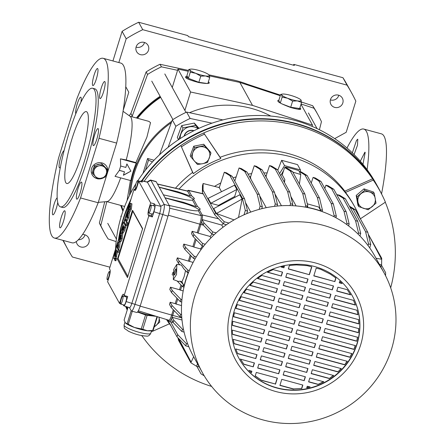 <?xml version="1.0" encoding="UTF-8"?>
<svg xmlns="http://www.w3.org/2000/svg" width="445" height="445" viewBox="0 0 445 445"><rect width="100%" height="100%" fill="white"/><g stroke="black" fill="none" stroke-linecap="round" stroke-linejoin="round"><path stroke-width="0.67" d="M278.904 100.125L277.78 100.576L277.869 101.026C277.941 102.122 282.219 104.28 290.685 107.501C298.562 109.654 301.821 109.971 300.464 108.458L299.908 107.807M299.212 108.463A12.104 2.225 -162.8 0 1 300.075 109.264M187.184 76.117L185.565 76.807L185.643 77.28C185.698 78.442 190.093 80.2 198.832 82.564C206.975 83.849 210.357 83.771 208.978 82.325L208.416 81.702M185.71 77.386A12.104 2.225 -162.8 0 1 187.395 77.191M352.345 152.869L356.49 140.409L357.786 139.174L357.48 145.27L354.064 154.548M360.317 161.218L364.911 152.162L365.184 152.401L362.964 164.35M96.242 69.748A8.844 1.63 -74.8 0 0 93.027 79.149A8.844 1.63 -74.8 0 0 92.894 85.585A8.844 1.63 -74.8 0 0 94.179 84.35A8.844 1.63 -74.8 0 0 97.394 74.944A8.844 1.63 -74.8 0 0 97.527 68.513A8.844 1.63 -74.8 0 0 96.242 69.748M80.884 102.216A8.844 1.63 -74.8 0 0 80.751 97.171A8.844 1.63 -74.8 0 0 77.319 103.691A8.844 1.63 -74.8 0 0 75.772 113.814M64.063 150.699A8.844 1.63 -74.8 0 0 61.46 155.133A8.844 1.63 -74.8 0 0 59.257 163.688A8.844 1.63 -74.8 0 0 59.541 167.782A8.844 1.63 -74.8 0 0 60.387 167.209M57.188 197.819A8.844 1.63 -74.8 0 0 53.634 205.857A8.844 1.63 -74.8 0 0 52.632 214.596A8.844 1.63 -74.8 0 0 52.888 214.824A8.844 1.63 -74.8 0 0 55.414 210.919A8.844 1.63 -74.8 0 0 57.728 202.369M61.332 226.588A8.844 1.63 -74.8 0 0 64.547 217.188A8.844 1.63 -74.8 0 0 64.681 210.752A8.844 1.63 -74.8 0 0 63.396 211.992A8.844 1.63 -74.8 0 0 60.181 221.393A8.844 1.63 -74.8 0 0 60.047 227.829A8.844 1.63 -74.8 0 0 61.332 226.588M80.256 192.646A8.844 1.63 -74.8 0 0 81.463 182.094A8.844 1.63 -74.8 0 0 78.031 188.613A8.844 1.63 -74.8 0 0 76.824 199.165A8.844 1.63 -74.8 0 0 80.256 192.646M98.317 132.649A8.844 1.63 -74.8 0 0 98.034 128.561A8.844 1.63 -74.8 0 0 95.408 132.721A8.844 1.63 -74.8 0 0 93.111 141.543A8.844 1.63 -74.8 0 0 93.4 145.632A8.844 1.63 -74.8 0 0 96.02 141.465A8.844 1.63 -74.8 0 0 98.317 132.649M104.942 81.741A8.844 1.63 -74.8 0 0 104.686 81.513A8.844 1.63 -74.8 0 0 101.021 88.822A8.844 1.63 -74.8 0 0 99.802 98.356A8.844 1.63 -74.8 0 0 100.053 98.584A8.844 1.63 -74.8 0 0 103.718 91.275A8.844 1.63 -74.8 0 0 104.942 81.741M105.56 176.164A8.383 8.093 151.2 0 0 106.833 166.725A8.383 8.093 151.2 0 0 101.927 162.898A8.383 8.093 151.2 0 0 93.083 165.763A8.383 8.093 151.2 0 0 92.154 174.807A8.383 8.093 151.2 0 0 97.06 178.634A8.383 8.093 151.2 0 0 97.75 178.79M92.093 174.701A8.383 8.093 151.2 0 0 96.943 178.423A8.383 8.093 151.2 0 0 97.511 178.556M347 148.018A93.111 17.149 105.2 0 1 363.771 129.061A93.111 17.149 105.2 0 1 366.441 131.492A93.111 17.149 105.2 0 1 367.114 169.69M103.184 58.312L120.812 63.095A93.111 17.149 105.2 0 1 123.482 65.526A93.111 17.149 105.2 0 1 116.64 143.084L99.013 138.3L80.545 197.958A93.111 17.149 105.2 0 1 54.39 238.031A93.111 17.149 105.2 0 1 58.562 158.042L77.029 98.384A93.111 17.149 105.2 0 1 103.184 58.312A93.111 17.149 105.2 0 1 105.854 60.737A93.111 17.149 105.2 0 1 99.013 138.3M54.39 238.031L72.018 242.814A93.111 17.149 105.2 0 0 98.173 202.742L116.64 143.084M120.662 177.867A44.227 8.144 105.2 0 1 107.067 201.568L98.295 202.364M127.048 200.667L130.413 180.514M123.048 111.3L130.19 116.401A44.227 8.144 105.2 0 1 130.947 117.313A44.227 8.144 105.2 0 1 126.224 159.955L135.931 162.592L136.231 163.137L120.434 158.848L126.224 159.955M135.931 162.592L146.917 137.099L150.527 122.625L148.88 121.368L129.951 116.228M65.754 182.545A37.246 6.859 105.2 0 1 70.905 142.4A37.246 6.859 105.2 0 1 86.341 111.628A37.246 6.859 105.2 0 1 87.404 112.596A37.246 6.859 105.2 0 1 82.253 152.735A37.246 6.859 105.2 0 1 66.822 183.512A37.246 6.859 105.2 0 1 65.754 182.545M94.44 89.868A61.455 11.32 105.2 0 1 85.941 156.095A61.455 11.32 105.2 0 1 60.476 206.875A61.455 11.32 105.2 0 1 58.718 205.273A61.455 11.32 105.2 0 1 67.217 139.04A61.455 11.32 105.2 0 1 92.682 88.26A61.455 11.32 105.2 0 1 94.44 89.868M92.682 88.26L94.891 88.861A61.455 11.32 105.2 0 1 96.648 90.463A61.455 11.32 105.2 0 1 88.149 156.696A61.455 11.32 105.2 0 1 62.684 207.476L60.476 206.875M363.771 129.061L381.404 133.85A93.111 17.149 105.2 0 1 384.068 136.276A93.111 17.149 105.2 0 1 381.543 193.937M136.231 163.137A95.441 92.148 -28.8 0 0 130.819 180.62L115.021 176.331L119.349 170.402L124.466 171.787L123.387 175.286L130.886 171.164L126.903 163.921L125.824 167.42L120.701 166.03L119.349 170.402M120.701 166.03L120.434 158.848M123.437 175.119L130.886 171.164M119.388 170.318L124.466 171.787M130.83 171.058L126.903 163.921M160.678 97.344A95.441 92.148 151.2 0 0 137.594 118.303M121.407 205.573A95.441 92.148 151.2 0 0 123.187 210.413M171.853 121.24A95.441 92.148 151.2 0 0 129.523 195.349M312.079 126.374L312.473 125.095L252.51 105.387L190.588 92.004L184.886 110.416M188.252 71.3L177.961 69.075L172.26 87.487M280.261 95.731L239.883 82.459L209.489 75.889M98.173 202.742L80.545 197.958M98.423 178.884A8.383 8.093 151.2 0 0 103.935 177.533M99.313 178.712A8.383 8.093 151.2 0 0 102.89 177.844M105.765 175.586A8.383 8.093 151.2 0 0 106.778 166.619M300.547 108.908L300.464 108.458M312.473 125.095L301.004 104.269M252.51 105.387L239.883 82.459M209.055 82.798L208.978 82.325M190.588 92.004L177.961 69.075M76.34 241.546A6.519 6.291 151.2 0 0 88.967 242.553A6.519 6.291 151.2 0 0 82.553 234.537M78.348 239.783A6.519 6.291 151.2 0 0 84.956 234.832M342.817 102.962A6.519 6.291 151.2 0 0 336.02 94.985A6.519 6.291 151.2 0 0 330.93 104.425A6.519 6.291 151.2 0 0 342.817 102.962M330.374 99.886A6.519 6.291 151.2 0 0 338.806 95.241M144.224 42.403A6.519 6.291 151.2 0 0 136.621 51.67A6.519 6.291 151.2 0 0 147.317 52.415A6.519 6.291 151.2 0 0 144.224 42.403M136.064 47.131A6.519 6.291 151.2 0 0 144.497 42.486M247.765 85.051L247.325 84.244A95.909 92.599 151.2 0 0 237.586 81.023A95.909 92.599 151.2 0 0 227.517 78.871L208.928 74.849M62.906 240.339A162.019 156.429 151.2 0 0 63.696 241.796L67.79 249.228A162.019 156.429 151.2 0 0 72.379 257.004L109.921 267.195M334.684 138.629L346.182 132.304L355.833 101.132A162.019 156.429 151.2 0 0 351.633 92.922L347.539 85.49A162.019 156.429 151.2 0 0 342.95 77.719L293.795 64.375L294.379 65.437L188.396 36.657L187.807 35.594L138.656 22.25A162.019 156.429 151.2 0 0 122.102 31.35L112.935 60.959M228.09 79.911L227.517 78.871M122.915 211.197A95.909 92.599 -28.8 0 1 120.717 205.384M136.415 117.986A95.909 92.599 -28.8 0 1 160.111 96.309M160.461 96.949A95.909 92.599 151.2 0 0 137.116 118.175M120.873 205.423A95.909 92.599 151.2 0 0 122.954 211.08M188.519 70.438L160.022 64.28A121.98 117.775 151.2 0 0 146.149 71.906L130.858 113.486A100.514 97.049 151.2 0 0 129.2 115.694M247.325 84.244L280.45 95.13M301.554 102.066L312.69 105.726A121.98 117.775 -28.8 0 1 316.562 112.235L317.964 114.782A121.98 117.775 -28.8 0 1 321.457 121.669L319.41 129.745M116.145 241.602L108.135 238.971A121.98 117.775 -28.8 0 1 104.264 232.462L102.862 229.915A121.98 117.775 -28.8 0 1 99.368 223.028L104.747 201.78M351.633 92.922A162.019 156.429 151.2 0 0 347.044 85.151L142.745 29.681A162.019 156.429 151.2 0 0 126.191 38.782L118.832 62.556M128.794 92.237L125.757 86.725L128.794 92.237L123.204 110.304M63.73 240.567L63.59 241.018A162.019 156.429 151.2 0 0 67.79 249.228M104.264 232.462A121.98 117.775 -28.8 0 1 100.776 225.576L99.368 223.028M100.776 225.576L106.833 201.613M126.191 38.782L122.102 31.35M63.59 241.018L63.273 240.439M347.044 85.151L342.95 77.719M142.745 29.681L138.656 22.25M293.539 65.204L293.795 64.375M301.087 104.002L314.092 108.274L312.69 105.726M314.092 108.274A121.98 117.775 -28.8 0 1 317.964 114.782M177.577 70.316L161.424 66.828L160.022 64.28M161.424 66.828A121.98 117.775 151.2 0 0 147.556 74.454L146.149 71.906M147.556 74.454L132.26 116.034L130.858 113.486M132.26 116.034A100.514 97.049 151.2 0 0 131.742 116.718M189.503 112.707A94.512 91.253 -28.8 0 1 251.564 108.447A94.512 91.253 -28.8 0 1 270.755 116.056M130.58 193.247A94.512 91.253 -28.8 0 1 171.314 122.703M141.721 180.731A139.669 134.852 -28.8 0 1 296.337 123.51A139.669 134.852 -28.8 0 1 378.083 187.284A139.669 134.852 -28.8 0 1 378.2 187.495M137.839 180.726A139.669 134.852 -28.8 0 1 294.579 120.328A139.669 134.852 -28.8 0 1 376.331 184.096L378.083 187.284M127.214 310.043A139.669 134.852 -28.8 0 1 125.629 306.416M115.583 248.905A139.669 134.852 -28.8 0 1 135.959 183.69M127.365 309.559A139.669 134.852 -28.8 0 1 126.158 306.583M118.609 239.126A139.669 134.852 -28.8 0 1 131.002 199.087M168.127 147.278L175.836 126.319A121.98 117.775 -28.8 0 1 190.137 118.453L211.954 123.17M159.516 154.777L172.326 119.95A121.98 117.775 -28.8 0 1 186.633 112.084L190.137 118.453M172.326 119.95L175.836 126.319M186.633 112.084L222.873 119.916M152.44 161.936L148.53 160.167L147.595 158.47L142.995 173.322M154.048 160.222L147.595 158.47M145.443 170.135L148.53 160.167M184.302 136.009A7.448 7.192 -28.8 0 1 193.781 130.791M193.992 130.685A7.448 7.192 151.2 0 0 184.102 136.126M180.247 138.534A11.175 10.786 -28.8 0 1 180.898 134.095A11.175 10.786 -28.8 0 1 189.392 126.864A11.175 10.786 -28.8 0 1 195.11 127.192A11.175 10.786 -28.8 0 1 198.086 128.722M178.579 139.83L182.962 127.91L195.572 125.368L198.342 128.605M198.971 128.316L194.298 123.065L181.694 125.601L177.31 137.527L178.495 139.68M182.962 127.91L181.694 125.601M195.572 125.368L194.298 123.065M187.034 78.481A10.241 1.886 -162.8 0 1 187.045 78.326L187.534 76.746M209.022 74.944L209.729 77.458L205.507 75.95A10.241 1.886 -162.8 0 1 200.823 74.949A10.241 1.886 -162.8 0 1 195.794 73.314L190.299 72.179L188.396 78.314L198.854 82.303L207.242 83.504M190.299 72.179L189.82 69.971A10.241 1.886 17.2 0 1 190.46 69.164A10.241 1.886 17.2 0 1 193.564 69.27A10.241 1.886 -162.8 0 1 203.282 71.906A10.241 1.886 -162.8 0 1 208.972 74.893A10.241 1.886 -162.8 0 1 209.25 75.249A10.241 1.886 -162.8 0 1 205.507 75.95L200.756 76.167L198.854 82.303M200.756 76.167L195.794 73.314A10.241 1.886 -162.8 0 1 189.82 69.971L188.814 69.481L186.911 75.617L188.396 78.314M209.729 77.458L207.882 83.426M188.825 69.481L190.46 69.164M300.826 99.83A10.241 1.886 -162.8 0 1 301.109 100.186A10.241 1.886 -162.8 0 1 297.36 100.893A10.241 1.886 -162.8 0 1 287.648 98.256L282.152 97.121L281.674 94.913A10.241 1.886 -162.8 0 1 282.314 94.101A10.241 1.886 -162.8 0 1 285.417 94.207A10.241 1.886 17.2 0 1 295.135 96.849A10.241 1.886 -162.8 0 1 300.826 99.83L301.582 102.395L297.36 100.893L292.61 101.104L287.648 98.256A10.241 1.886 -162.8 0 1 283.621 96.432A10.241 1.886 -162.8 0 1 281.674 94.913L280.667 94.423L278.77 100.559L280.022 102.834M282.152 97.121L280.328 103.017M282.314 94.101L280.667 94.423M281.863 103.869L290.713 107.239L299.685 108.53L301.582 102.395M292.61 101.104L290.713 107.239M298.467 109.32A10.241 1.886 -162.8 0 1 298.462 109.342L298.756 108.396M103.44 165.501A6.519 6.291 -28.8 0 1 104.681 166.769M95.035 166.691L98.746 165.902A6.519 6.291 -28.8 0 1 104.925 167.576L107.401 170.051L106.772 168.911L101.683 163.699L94.407 165.551L92.215 172.621L92.844 173.761L95.035 166.691L94.407 165.551M107.401 170.051L105.209 177.116L97.933 178.973L95.464 176.498A6.519 6.291 -28.8 0 1 98.746 165.902L102.311 164.839L101.683 163.699M102.311 164.839L104.925 167.576A6.519 6.291 -28.8 0 1 106.377 173.717A6.519 6.291 151.2 0 1 101.644 178.178A6.519 6.291 -28.8 0 1 95.464 176.498L92.844 173.761M92.922 170.34A6.519 6.291 -28.8 0 1 93.8 167.498M96.276 165.073A6.519 6.291 -28.8 0 1 99.686 164.205M277.763 170.279L281.635 160.306L297.533 164.622L300.447 169.923L284.55 165.607L279.571 173.556M360.278 218.645A109.782 105.993 151.2 0 0 354.709 206.797A109.782 105.993 151.2 0 0 290.452 156.673A109.782 105.993 151.2 0 0 179.057 189.03M166.48 319.51A109.782 105.993 151.2 0 0 170.913 325.746M267.106 172.966A93.111 89.901 151.2 0 0 263.835 172.894M251.659 173.622A93.111 89.901 151.2 0 0 248.11 174.134M236.145 176.888A93.111 89.901 151.2 0 0 233.035 177.878M220.781 182.962A93.111 89.901 151.2 0 0 214.496 186.388M360.367 218.807L385.409 202.141A139.541 134.729 151.2 0 0 379.841 190.744L379.14 189.47A139.541 134.729 151.2 0 0 372.582 178.807L344.819 191.155A109.782 105.993 151.2 0 0 288.816 153.697A109.782 105.993 151.2 0 0 220.108 157.296L220.809 158.57A109.782 105.993 151.2 0 0 193.319 173.684L192.618 172.41A109.782 105.993 151.2 0 0 175.48 188.196M379.841 190.744A139.541 134.729 151.2 0 0 373.283 180.08L372.582 178.807A139.541 134.729 151.2 0 0 297.466 125.757A139.541 134.729 151.2 0 0 203.699 132.955A139.541 134.729 151.2 0 0 180.854 145.521A139.541 134.729 151.2 0 0 144.136 181.299M381.393 193.647A139.669 134.852 151.2 0 0 296.57 123.938A139.669 134.852 151.2 0 0 142.172 180.837M130.19 201.713A139.669 134.852 151.2 0 0 119.216 237.168M126.241 306.605A139.669 134.852 151.2 0 0 127.392 309.481M142.072 335.964A139.541 134.729 151.2 0 0 211.62 386.432M126.725 306.755A139.541 134.729 151.2 0 0 127.559 308.936M390.682 287.82A139.541 134.729 151.2 0 0 385.287 202.225M220.809 158.57L203.699 132.955L220.108 157.296M192.618 172.41L180.854 145.521L193.319 173.684M344.819 191.155L345.52 192.429L373.283 180.08M354.709 206.797L353.775 205.101A109.782 105.993 151.2 0 0 345.52 192.429M141.643 335.597A139.541 134.729 151.2 0 0 141.938 336.025L142.539 335.758M151.183 331.914L169.445 323.793M204.4 134.229A139.541 134.729 151.2 0 0 181.554 146.794M300.381 171.77L300.447 169.923M266.282 175.475A93.111 89.901 151.2 0 0 265.248 175.464A93.111 89.901 -28.8 0 1 266.282 175.475M250.707 176.52A93.111 89.901 151.2 0 0 249.523 176.704A93.111 89.901 -28.8 0 1 250.707 176.52M235.043 180.247A93.111 89.901 151.2 0 0 234.454 180.442A93.111 89.901 -28.8 0 1 235.043 180.247M219.474 186.945A93.111 89.901 151.2 0 0 218.584 187.423A93.111 89.901 -28.8 0 1 219.474 186.945M281.635 160.306L284.55 165.607M182.005 281.768L180.091 281.184L178.423 281.463L173.305 279.571L176.526 274.504L176.854 264.313L173.722 269.409L173.305 279.571M202.392 372.626A103.635 100.064 -28.8 0 1 194.871 295.947A103.635 100.064 -28.8 0 1 283.354 222.522A103.635 100.064 -28.8 0 1 383.952 272.646A103.635 100.064 -28.8 0 1 391.478 349.325A103.635 100.064 -28.8 0 1 302.995 422.75A103.635 100.064 -28.8 0 1 202.392 372.626L193.486 356.456A103.635 100.064 -28.8 0 1 184.147 286.43L181.972 281.768L184.119 276.695L185.543 270.61M107.807 274.61A4.189 0.773 -74.8 0 0 107.234 279.61A4.189 0.773 -74.8 0 0 108.858 276.523A4.189 0.773 -74.8 0 0 109.431 271.522A4.189 0.773 -74.8 0 0 107.807 274.61M135.948 183.74A4.189 0.773 -74.8 0 0 135.375 188.741A4.189 0.773 -74.8 0 0 136.999 185.648A4.189 0.773 -74.8 0 0 137.566 180.653A4.189 0.773 -74.8 0 0 135.948 183.74M121.246 299.084A4.189 0.773 -74.8 0 0 120.673 304.085A4.189 0.773 -74.8 0 0 122.297 300.998A4.189 0.773 -74.8 0 0 122.87 295.997A4.189 0.773 -74.8 0 0 121.246 299.084M120.673 304.085L124.205 305.042A4.189 0.773 -74.8 0 0 125.829 301.955A4.189 0.773 -74.8 0 0 126.402 296.954L122.87 295.997M149.392 208.154A4.189 0.773 -74.8 0 0 148.819 213.155A4.189 0.773 -74.8 0 0 150.443 210.068A4.189 0.773 -74.8 0 0 151.016 205.067A4.189 0.773 -74.8 0 0 149.392 208.154M148.819 213.155L152.351 214.117A4.189 0.773 -74.8 0 0 153.976 211.025A4.189 0.773 -74.8 0 0 154.548 206.029L151.016 205.067M175.519 272.674A3.165 0.584 -74.8 0 0 175.953 268.897A3.165 0.584 -74.8 0 0 174.724 271.233A3.165 0.584 -74.8 0 0 174.295 275.01A3.165 0.584 -74.8 0 0 175.519 272.674M352.34 295.925A64.714 62.484 -28.8 0 1 356.968 343.685A64.714 62.484 -28.8 0 1 301.793 389.52A64.714 62.484 -28.8 0 1 238.971 358.358M234.343 310.604A64.714 62.484 -28.8 0 1 289.595 264.758A64.714 62.484 -28.8 0 1 352.412 296.053A64.714 62.484 -28.8 0 1 357.107 343.935A64.714 62.484 -28.8 0 1 301.86 389.787A64.714 62.484 -28.8 0 1 239.037 358.486A64.714 62.484 -28.8 0 1 234.343 310.604M360.645 344.897A68.435 66.077 -28.8 0 1 275.833 391.533A68.435 66.077 -28.8 0 1 230.81 309.642A68.435 66.077 -28.8 0 1 315.616 263.006A68.435 66.077 -28.8 0 1 360.645 344.897M184.147 286.43A103.635 100.064 -28.8 0 1 185.965 279.772A103.635 100.064 -28.8 0 1 188.229 273.241A103.635 100.064 -28.8 0 1 307.656 207.565A103.635 100.064 -28.8 0 1 320.984 211.186A103.635 100.064 -28.8 0 1 375.046 256.47L383.952 272.646M188.825 346.744L185.743 345.854L177.01 336.815L177.683 334.629L170.58 321.724M167.687 319.888L177.01 336.815M368.215 234.07L381.56 259.246L376.014 258.233M379.39 264.358L381.604 264.92L381.704 258.278L368.888 235.333M208.149 198.342L234.521 185.209L236.857 189.453L210.802 203.276L208.488 199.015M368.048 245.562L368.538 243.888L365.573 231.673L353.18 209.167L355.388 209.767L349.459 206.224M355.388 209.767L367.781 232.273L370.746 244.489L369.745 247.926M197.463 363.676L196.607 366.291L190.933 362.82L178.54 340.314L177.95 337.883M178.317 338.167L191.122 362.202L193.642 356.734M178.061 337.905L185.904 352.512M185.86 352.651L177.833 337.666M218.807 205.885L218.523 205.373L234.682 196.49L236.857 189.453M234.682 196.49L235.094 197.246M216.064 212.832L213.722 208.583L239.783 194.765L242.119 199.01L238.526 217.466M244.055 214.807L245.329 210.435L242.364 198.22L244.572 198.82L232.179 176.315L226.505 172.844L224.297 172.243L219.257 187.601L221.504 191.689M224.297 172.243L229.97 175.714L242.364 198.22M216.103 212.844L216.47 213.505L234.064 219.902M210.802 203.276L218.523 205.373M226.449 224.742L223.496 223.891L214.763 214.846L202.369 192.34L203.048 190.154L203.143 183.512L219.257 187.595M203.048 190.154L215.441 212.66L224.174 221.705L228.919 223.073M301.621 388.407L293.461 388.908L301.621 388.407L302.672 385.008M306.783 387.784L310.082 387.017L307.256 386.249L306.783 387.784M306.666 387.573L309.965 386.805M317.975 384.424L323.754 381.782L309.815 377.994L308.607 381.882L317.975 384.424L323.637 381.571M329.317 378.55L333.628 375.513L312.368 369.739L311.166 373.622L329.317 378.55L333.511 375.302M337.905 371.937L341.271 368.638L314.926 361.485L313.719 365.367L337.905 371.937L341.154 368.427M344.63 364.811L347.272 361.318L317.48 353.23L316.278 357.113L344.63 364.811L347.156 361.106M349.892 357.291L351.928 353.63L320.033 344.975L318.831 348.858L349.892 357.291L351.811 353.419M353.897 349.425L355.371 345.615L322.592 336.715L321.39 340.603L353.897 349.425L355.255 345.403M356.723 341.248L357.652 337.288L325.145 328.46L323.943 332.348L356.723 341.248L357.535 337.076M358.392 332.749L358.765 328.638L327.704 320.205L326.497 324.088L358.392 332.749L358.648 328.427M358.848 323.927L358.609 319.649L330.257 311.951L329.055 315.833L358.848 323.927L358.492 319.438M357.958 314.732L356.996 310.26L332.816 303.696L331.608 307.578L357.958 314.732L356.879 310.048M355.427 305.098L353.519 300.369L335.369 295.441L334.167 299.324L355.427 305.098L353.402 300.153M350.666 294.851L347.289 289.728L337.922 287.181L336.72 291.069L350.666 294.851M342.099 283.576L339.752 281.279L339.279 282.809L342.099 283.576M334.863 281.613L335.964 278.047L330.318 274.114L320.706 269.308L316.217 268.09L313.803 275.894L334.863 281.613L313.853 275.728M261.699 380.28L275.372 383.996L261.816 380.492L255.091 375.769M279.955 385.236L293.461 388.908M301.738 388.618L302.839 385.053L281.785 379.335L279.905 385.403L293.578 389.119M309.386 274.699L311.8 266.894L307.317 265.676L296.448 264.92L289.434 265.415L288.327 268.98L309.386 274.699L288.382 268.813M283.916 267.779L284.388 266.243L281.09 267.011L283.916 267.779L281.429 266.922M281.357 276.034L282.558 272.151L273.197 269.609L267.417 272.251L281.357 276.034L267.645 272.134M278.804 284.288L280.005 280.406L261.849 275.477L257.544 278.52L278.804 284.288L257.716 278.386M276.245 292.549L277.446 288.66L253.266 282.097L249.901 285.395L276.245 292.549L250.034 285.251M273.692 300.803L274.893 296.921L246.541 289.222L243.893 292.71L273.692 300.803L244.005 292.56M271.133 309.058L272.34 305.175L241.273 296.743L239.243 300.397L271.133 309.058L239.327 300.242M268.58 317.313L269.781 313.43L237.274 304.603L235.8 308.413L268.58 317.313L235.861 308.252M266.027 325.568L267.228 321.685L234.448 312.785L233.519 316.745L266.027 325.568L233.553 316.573M263.468 333.828L264.669 329.94L232.78 321.284L232.407 325.39L263.468 333.828L232.418 325.212M260.915 342.083L262.116 338.194L232.318 330.107L232.557 334.384L260.915 342.083L232.54 334.195M258.356 350.337L259.557 346.455L233.213 339.301L234.176 343.768L258.356 350.337L234.126 343.579M255.803 358.592L257.004 354.709L235.744 348.936L237.647 353.664L255.803 358.592L237.558 353.458M243.765 364.093L240.506 359.176L254.451 362.964L253.244 366.847L243.765 364.093L240.389 358.965M248.95 370.24L251.419 372.754L249.066 370.451L251.892 371.219L251.419 372.754M275.488 384.207L277.368 378.139L256.309 372.421L255.208 375.986L261.816 380.492M278.72 373.767L257.661 368.048L258.862 364.16L279.922 369.878L278.72 373.767L257.716 367.882M279.755 369.834L278.603 373.55M304.196 380.681L283.137 374.963L284.338 371.08L305.398 376.798L304.196 380.681L283.187 374.796M305.226 376.754L304.08 380.469M254.279 362.92L253.127 366.636M281.273 365.506L260.219 359.794L261.421 355.905L282.48 361.624L281.273 365.506L260.269 359.627M282.308 361.579L281.157 365.295M306.75 372.426L285.69 366.708L286.892 362.825L307.951 368.543L306.75 372.426L285.746 366.541M307.784 368.493L306.633 372.215M256.837 354.665L255.686 358.381M283.832 357.252L262.772 351.533L263.974 347.651L285.034 353.369L283.832 357.252L262.823 351.366M284.867 353.324L283.715 357.04M309.303 364.171L288.249 358.453L289.45 354.57L310.51 360.283L309.303 364.171L288.299 358.286M310.337 360.239L309.186 363.96M259.391 346.405L258.239 350.126M286.385 348.997L265.331 343.279L266.533 339.396L287.587 345.114L286.385 348.997L265.381 343.112M287.42 345.07L286.269 348.785M311.862 355.917L290.802 350.198L292.003 346.31L313.063 352.028L311.862 355.917L290.852 350.031M312.896 351.984L311.745 355.7M261.949 338.15L260.798 341.871M288.944 340.742L267.884 335.024L269.086 331.141L290.146 336.859L288.944 340.742L267.935 334.857M289.979 336.809L288.827 340.531M314.415 347.656L293.361 341.938L294.562 338.055L315.616 343.774L314.415 347.656L293.411 341.777M315.449 343.729L314.298 347.445M264.502 329.895L263.351 333.611M291.497 332.487L270.438 326.769L271.645 322.886L292.699 328.599L291.497 332.487L270.493 326.602M292.532 328.555L291.38 332.276M316.974 339.401L295.914 333.683L297.115 329.801L318.175 335.519L316.974 339.401L295.964 333.516M318.008 335.474L316.857 339.19M267.056 321.64L265.91 325.356M294.056 324.233L272.996 318.514L274.198 314.626L295.257 320.344L294.056 324.233L273.046 318.347M295.085 320.3L293.939 324.016M319.527 331.147L298.467 325.428L299.674 321.546L320.728 327.264L319.527 331.147L298.523 325.262M320.561 327.214L319.41 330.935M269.614 313.386L268.463 317.101M296.609 315.972L275.55 310.26L276.751 306.371L297.811 312.09L296.609 315.972L275.605 310.093M297.644 312.045L296.492 315.761M322.085 322.892L301.026 317.174L302.227 313.291L323.287 319.009L322.085 322.892L301.076 317.007M323.115 318.959L321.969 322.681M272.168 305.125L271.016 308.847M299.162 307.718L278.108 301.999L279.31 298.117L300.369 303.835L299.162 307.718L278.158 301.832M300.197 303.79L299.046 307.506M324.639 314.637L303.579 308.919L304.781 305.036L325.84 310.749L324.639 314.637L303.635 308.752M325.673 310.705L324.522 314.42M274.726 296.871L273.575 300.592M301.721 299.463L280.661 293.745L281.863 289.862L302.923 295.58L301.721 299.463L280.712 293.578M302.756 295.536L301.604 299.251M327.192 306.377L306.138 300.664L307.339 296.776L328.399 302.494L327.192 306.377L306.188 300.497M328.226 302.45L327.075 306.166M277.28 288.616L276.128 292.332M304.274 291.208L283.22 285.49L284.422 281.607L305.476 287.325L304.274 291.208L283.27 285.323M305.309 287.275L304.157 290.997M329.751 298.122L308.691 292.404L309.892 288.521L330.952 294.24L329.751 298.122L308.741 292.237M330.785 294.195L329.634 297.911M279.838 280.361L278.687 284.077M306.833 282.953L285.773 277.235L286.975 273.352L308.035 279.065L306.833 282.953L285.824 277.068M307.868 279.021L306.716 282.742M332.304 289.867L311.25 284.149L312.451 280.267L333.505 285.985L332.304 289.867L311.3 283.982M333.338 285.94L332.187 289.656M282.391 272.106L281.24 275.822M311.634 266.85L309.269 274.482M335.819 277.93L334.746 281.401M284.194 266.288L283.799 267.567M253.244 366.847L243.882 364.305M277.196 378.089L275.372 383.996M251.725 371.175L251.303 372.543M341.86 283.332L339.329 282.647M350.538 294.64L336.77 290.902M355.31 304.881L334.217 299.157M357.841 314.52L331.664 307.412M358.731 323.71L329.105 315.666M358.275 332.537L326.552 323.921M356.606 341.031L323.993 332.181M353.781 349.214L321.44 340.436M349.776 357.079L318.881 348.691M344.513 364.6L316.328 356.946M337.788 371.72L313.775 365.2M329.2 378.339L311.216 373.455M317.858 384.213L308.663 381.715M183.98 286.341A103.819 100.242 -28.8 0 1 188.04 273.23L188.229 273.241M307.656 207.565L307.751 207.398A103.819 100.242 -28.8 0 1 321.001 210.997L320.984 211.186M123.788 222.394L134.062 189.203L134.713 190.377A6.052 1.113 -74.8 0 0 134.885 190.538A6.052 1.113 -74.8 0 0 137.232 186.077L138.729 181.237L150.655 202.892L149.158 207.732A6.052 1.113 -74.8 0 0 148.152 214.785L148.791 215.947L124.166 295.513L123.521 294.345A6.052 1.113 -74.8 0 0 123.354 294.201A6.052 1.113 -74.8 0 0 121.012 298.662L119.538 303.407L107.612 281.752L109.086 277.001A6.052 1.113 -74.8 0 0 110.082 269.943L109.437 268.763L122.998 224.959M142.623 229.069L132.782 211.203L132.187 210.986L132.566 210.313L142.628 228.585L127.47 277.546A0.929 0.901 151.2 0 0 127.587 277.508M132.187 210.986L117.419 259.285L127.47 277.546M114.754 259.925L114.977 260.331L115.494 258.656L115.272 258.25L114.754 259.925L116.039 260.614L116.334 258.539M128.694 211.703L128.021 211.52L126.764 213.711L125.24 218.812L126.297 220.214L127.353 220.498L128.733 217.644L129.478 213.161L128.416 212.871L126.908 217.944L127.938 211.436L128.994 211.725M129.128 213.066L129.156 212.054M120.178 241.401C120.584 242.33 121.251 241.435 122.191 238.726L122.82 233.33L121.763 233.047C121.318 232.407 120.673 233.403 119.816 236.045L118.987 240.728L120.055 236.612L120.973 235.127L119.115 241.112L120.456 241.724M127.732 223.062L126.03 219.969L124.967 219.68L124.255 221.977L125.963 225.07L127.025 225.359L127.732 223.062L126.675 222.778L124.967 219.68M130.018 208.388L130.251 207.415M128.249 211.247L129.234 207.003L130.029 205.685L130.001 208.438L128.638 211.881L129.773 212.22L131.325 209.228L131.937 203.81L130.875 203.521C130.429 202.97 129.79 203.96 128.961 206.502L128.249 211.247L128.789 211.392M124.461 227.456L125.523 227.745L126.163 225.671L124.461 222.572L123.399 222.289L122.725 224.469L123.343 225.593L122.414 227.668L121.975 232.312L122.219 232.551L123.754 229.915L125.106 225.381L123.399 222.289M122.219 232.551L123.282 232.841L124.817 230.204L125.345 227.695M116.084 258.245L117.452 252.009L116.39 251.725L114.882 256.793L115.911 250.29L116.968 250.58M117.096 251.915L117.146 251.453M117.502 252.104L118.559 252.387L119.243 250.185L118.687 249.172L119.605 247.081L120.072 242.38L118.776 241.869L117.224 244.466L115.856 249.117L117.502 252.104L118.181 249.895L117.625 248.889L118.542 246.791L118.776 241.869M280.739 175.675L283.671 170.407M285.206 167.648L285.534 167.059A103.819 100.242 -28.8 0 1 298.784 170.658L299.24 171.481M180.003 264.875L178.434 263.251L179.107 261.065L177.333 257.839L176.659 260.025L178.434 263.251M183.546 284.628L180.091 281.184M250.224 177.978A93.111 89.901 -28.8 0 1 250.652 177.911L250.402 177.455L254.251 165.729L256.459 166.33L262.127 169.801L274.521 192.307L277.491 204.516L277.04 206.063M265.949 176.737A93.111 89.901 -28.8 0 1 266.243 176.737L266.01 176.309L269.531 165.568L271.739 166.169L277.413 169.64L289.806 192.145L292.771 204.361L292.387 205.679M192.524 200.111L193.486 199.132L197.463 206.346L196.117 206.636L192.524 200.111C190.154 200.384 186.538 199.989 181.677 198.926L163.404 194.843M198.164 233.141L197.163 232.691L199.85 224.013A7.226 1.329 -74.8 0 0 201.045 215.58L198.37 210.73L199.332 209.745L202.197 214.946A8.155 1.502 105.2 0 1 200.851 224.464L198.164 233.141L210.04 236.451L210.874 237.964M196.117 206.636L183.557 202.336L165.023 197.791M169.25 205.457L187.523 209.545C192.385 210.602 196 210.997 198.37 210.73M169.311 321.19L168.777 320.222L169.311 321.19A8.155 1.502 105.2 0 0 169.534 321.401L173.183 322.53M198.971 366.413L198.809 366.891L196.607 366.291M187.762 344.057L186.422 343.668L177.683 334.629M185.743 345.854L186.422 343.668M181.838 285.879L180.509 290.179L183.19 290.924M177.766 299.034L176.203 304.091L181.527 305.576M180.509 290.179L179.507 289.728L180.976 284.984M176.203 304.091L175.202 303.64L176.904 298.144M138.328 310.782L168.894 320.261A7.226 1.329 -74.8 0 0 171.703 314.938L173.316 309.731M170.185 302.238L169.506 304.425L171.258 307.601L171.931 305.415L170.185 302.238L175.202 303.64M170.457 287.203L169.779 289.389L171.547 292.599L172.221 290.413L170.457 287.203L179.507 289.728M172.977 272.34L172.182 274.493L172.56 275.182M191.116 255.908L189.425 261.382L177.333 257.839M188.424 260.931L190.254 255.018M183.807 244.083L183.129 246.263L184.898 249.473L185.571 247.287L183.807 244.083L192.857 246.602L195.277 238.781M192.145 231.294L191.472 233.48L193.219 236.651L193.892 234.465L192.145 231.294L197.163 232.691M250.874 179.163L250.652 177.911M266.221 207.693L259.635 195.728M274.576 206.335L275.283 203.921L272.312 191.706L274.521 192.307M254.251 165.729L259.919 169.2L272.312 191.706M259.919 169.2L262.127 169.801M275.283 203.921L277.491 204.516M281.429 205.724L274.904 193.875M266.405 177.566L266.243 176.737M346.633 224.464L346.95 223.379L343.985 211.164L331.592 188.658L333.8 189.259L346.193 211.764L349.158 223.98L348.596 225.91M333.8 189.259L328.126 185.787L325.918 185.187L324.839 188.48M331.592 188.658L325.918 185.187M343.985 211.164L346.193 211.764M346.95 223.379L349.158 223.98M212.204 234.142L210.04 236.451M202.558 245.868L200.528 248.911L200.984 249.74M196.139 239.677L193.859 247.053L200.528 248.911M193.859 247.053L192.857 246.602M290.029 205.596L290.563 203.76L287.598 191.545L289.806 192.145M269.531 165.568L275.205 169.039L287.598 191.545M275.205 169.039L277.413 169.64M290.563 203.76L292.771 204.361M296.07 205.924L290.852 196.456M358.125 234.148L358.498 232.874L355.533 220.659L343.134 198.153L345.342 198.754L357.736 221.26L360.706 233.475L359.966 236.006M345.342 198.754L339.674 195.283L337.466 194.682L337.21 195.45M343.134 198.153L337.466 194.682M355.533 220.659L357.736 221.26M358.498 232.874L360.706 233.475M223.19 223.568L221.771 225.075L222.978 227.267M214.173 234.715L211.976 234.076L203.237 225.037L201.579 222.027A8.155 1.502 -74.8 0 0 202.108 219.569L221.771 225.075M380.898 267.1L381.604 264.92M368.538 243.888L370.746 244.489M202.369 192.34L202.469 185.698L203.143 183.512M223.496 223.891L224.174 221.705M214.763 214.846L215.441 212.66M246.775 213.639L247.537 211.036L244.572 198.82M245.329 210.435L247.537 211.036M305.242 207.114L305.659 205.679L302.695 193.469L290.301 170.963L292.51 171.559L304.903 194.065L307.868 206.28L307.161 206.33L307.751 207.398M292.51 171.559L286.836 168.088L284.628 167.492L282.219 174.84L284.856 179.635L284.461 182.439M290.301 170.963L284.628 167.492M302.695 193.469L304.903 194.065M305.659 205.679L307.868 206.28M306.611 207.364L307.161 206.33M307.501 203.888L307.117 203.187M353.18 209.167L350.015 207.231M365.573 231.673L367.781 232.273M174.179 310.627L172.705 315.394A8.155 1.502 105.2 0 1 169.534 321.401M184.102 332.131L181.821 331.475L173.088 322.43L171.319 319.226A8.155 1.502 -74.8 0 0 172.126 317.268L182.022 320.027M195.005 258.912L194.738 259.48M189.425 261.382L193.136 262.416M385.581 275.728L385.626 272.657L381.521 265.203M229.97 175.714L232.179 176.315M250.741 212.093L245.468 202.508M307.272 203.832L318.637 206.992L320.278 209.651L317.313 197.435L304.914 174.93L307.122 175.53L319.516 198.036L322.486 210.251L322.097 211.575M307.122 175.53L301.454 172.059L299.246 171.459L300.759 174.529L299.407 184.085M304.914 174.93L299.246 171.459M317.313 197.435L319.516 198.036M320.278 209.651L322.486 210.251M320.216 209.856L321.001 210.997M196.857 366.357L200.973 373.833L204.238 375.83M259.162 209.384L260.103 206.157L257.138 193.942L244.744 171.436L246.953 172.037L259.346 194.543L262.311 206.758L261.743 208.711M246.953 172.037L241.279 168.566L239.071 167.965L234.782 181.043M244.744 171.436L239.071 167.965M257.138 193.942L259.346 194.543M260.103 206.157L262.311 206.758M333.817 216.648L334.128 215.586L331.163 203.371L318.77 180.865L320.978 181.465L333.372 203.971L336.337 216.187L335.886 217.733M320.978 181.465L315.305 177.994L313.096 177.394L311.25 183.023M318.77 180.865L313.096 177.394M331.163 203.371L333.372 203.971M334.128 215.586L336.337 216.187M187.262 190.95L188.207 190.382A8.155 1.502 105.2 0 1 188.508 190.315A8.155 1.502 105.2 0 1 188.752 190.532L191.617 195.733L194.443 198.464L193.486 199.132M197.463 206.346L200.283 209.078L199.332 209.745M191.617 195.733L190.271 196.017L187.595 191.166A7.226 1.329 -74.8 0 0 187.384 190.977L157.413 183.969M190.271 196.017L177.711 191.717L159.177 187.173M196.251 256.887L194.309 256.326L185.571 247.287M195.055 258.923L193.631 258.512L184.898 249.473M193.631 258.512L194.309 256.326M181.593 314.721L180.664 314.454L171.931 305.415M181.755 317.151L179.991 316.64L171.258 307.601M179.991 316.64L180.664 314.454M189.32 270.532L187.846 270.104L179.107 261.065M188.619 272.245L187.167 272.29L183.663 268.663L181.421 265.125L176.854 264.313M187.167 272.29L187.846 270.104M172.126 317.268L173.767 320.25L182.5 329.289L183.535 329.589M173.088 322.43L173.767 320.25M181.821 331.475L182.5 329.289M202.108 219.569L203.916 222.85L212.649 231.889L216.148 232.902M203.237 225.037L203.916 222.85M211.976 234.076L212.649 231.889M183.985 287.136L182.689 286.758L177.099 280.973M182.689 286.758L183.368 284.572M205.228 244.261L202.631 243.504L193.892 234.465M203.665 246.191L201.952 245.69L193.219 236.651M201.952 245.69L202.631 243.504M181.927 299.735L180.959 299.452L172.221 290.413M181.727 302.055L180.281 301.638L171.547 292.599M180.281 301.638L180.959 299.452M165.073 197.88L183.34 203.031A15.831 2.909 -162.8 0 1 199.132 209.962M159.227 187.262L177.494 192.418A15.831 2.909 -162.8 0 1 193.286 199.349M131.231 310.821L129.462 307.606L131.231 310.821A8.844 1.63 -74.8 0 0 131.481 311.049L136.782 312.49A8.844 1.63 -74.8 0 0 140.214 305.971L168.004 216.181A8.844 1.63 -74.8 0 0 169.467 205.857L156.173 181.716A8.844 1.63 -74.8 0 0 155.922 181.482L150.621 180.047A8.844 1.63 -74.8 0 0 150.282 180.119L147.134 181.999M131.481 311.049A8.844 1.63 -74.8 0 0 134.913 304.53L162.709 214.74A8.844 1.63 -74.8 0 0 164.166 204.416L150.872 180.275A8.844 1.63 -74.8 0 0 150.621 180.047M124.166 295.513L127.715 296.498L126.146 301.571A5.841 1.074 105.2 0 1 123.871 305.871L129.556 307.634A6.052 1.113 -74.8 0 0 131.909 303.173L159.705 213.383A6.052 1.113 -74.8 0 0 160.706 206.319L147.412 182.177A6.052 1.113 -74.8 0 0 147.234 182.022L141.438 180.664A5.841 1.074 105.2 0 1 141.61 180.82L142.3 182.072L138.729 181.237M140.598 181.477A5.841 1.074 105.2 0 1 141.438 180.664M134.062 189.203L135.781 189.659M123.871 305.871A5.841 1.074 105.2 0 1 123.716 305.721L123.187 304.769M120.473 303.696L119.538 303.407M150.655 202.892L154.226 203.732L154.905 204.961A5.841 1.074 105.2 0 1 153.937 211.776L152.34 216.938L148.791 215.947M292.816 172.115L300.759 174.529M285.974 167.854L285.534 167.059M284.132 181.838L284.856 179.635M187.451 272.156L188.04 273.23M128.911 209.122L129.656 209.322M128.638 211.881L130.268 208.944L130.875 203.521L131.937 203.81M125.963 225.07L126.675 222.778M123.059 230.171L122.681 230.071L123.632 228.953L123.832 226.355L122.865 227.723L122.859 230.237M125.106 225.381L126.163 225.671M119.115 241.112C119.521 242.041 120.195 241.151 121.129 238.437L121.763 233.047L122.82 233.33M120.122 239.254L120.879 237.903L121.207 235.577L120.094 239.249M116.646 250.552L115.995 250.374L114.738 252.56L113.214 257.661L114.27 259.062L115.327 259.352M114.17 258.968L115.65 256.209L116.39 251.725M115.35 252.677L114.754 253.806L114.621 256.32L115.305 252.632M115.522 253.984L115.806 254.062M126.196 220.119L127.676 217.355L128.416 212.871M127.376 213.822L126.781 214.952L126.647 217.466L127.331 213.778M127.548 215.13L127.832 215.208M116.557 258.945L115.272 258.25M117.48 248.143L117.174 248.06L118.092 246.897L118.309 244.383L117.335 245.518L117.313 248.193M118.181 249.895L119.243 250.185M117.625 248.889L118.687 249.172M117.63 248.872L118.693 249.161M118.298 246.141L118.198 246.547M216.114 212.805L216.476 213.461L242.119 199.01M191.122 362.202L178.579 338.439M141.265 181.833A4.189 0.773 -74.8 0 0 141.104 181.61L137.566 180.653M151.578 213.906A6.052 1.113 -74.8 0 0 151.684 215.742L152.34 216.938M154.226 203.732L153.592 205.768M126.002 296.02A6.052 1.113 -74.8 0 0 125.624 296.743M132.276 311.266L128.266 324.238A15.664 2.881 -162.8 0 1 127.698 323.949A15.664 2.881 -162.8 0 1 127.159 323.671L131.169 310.71M157.385 316.695L153.197 330.218A15.664 2.881 -162.8 0 1 152.724 330.39L150.744 330.785A13.967 2.57 -162.8 0 1 147.484 330.763A13.967 2.57 -162.8 0 1 134.468 327.487A13.967 2.57 -162.8 0 1 128.599 325A13.967 2.57 -162.8 0 1 125.496 322.97A13.967 2.57 -162.8 0 1 125.484 322.953L127.159 323.671M152.607 315.21A11.637 2.142 -162.8 0 1 137.811 311.661M145.554 314.954A15.664 2.881 17.2 0 0 147.128 315.349L142.812 329.294A15.664 2.881 -162.8 0 1 141.237 328.899L145.554 314.954L137.511 312.062M156.34 316.367L147.128 315.349M128.266 324.238L134.468 327.487L141.237 328.899M142.812 329.294L147.484 330.763L152.724 330.39L157.002 316.573M128.099 307.184L124.099 320.1L125.345 322.803M194.504 147.634L204.489 145.654L207.832 149.553A8.844 8.538 -28.8 0 1 209.328 157.997A8.844 8.538 -28.8 0 1 206.708 161.713A8.844 8.538 -28.8 0 1 202.586 163.704L197.497 164.517L191.005 157.068L190.232 155.655L193.731 146.221L203.715 144.241L210.201 151.689L210.98 153.102L207.481 162.531L202.586 163.704A8.844 8.538 -28.8 0 1 194.348 160.973A8.844 8.538 -28.8 0 1 192.857 152.529L194.504 147.634L193.731 146.221M204.489 145.654L203.715 144.241M191.005 157.068L192.857 152.529A8.844 8.538 -28.8 0 1 199.599 146.822A8.844 8.538 -28.8 0 1 207.832 149.553L210.98 153.102M356.985 196.862L364.767 190.276L369.623 192.029A8.844 8.538 -28.8 0 1 375.241 198.481A8.844 8.538 -28.8 0 1 372.209 206.647A8.844 8.538 -28.8 0 1 363.565 208.366A8.844 8.538 -28.8 0 1 359.855 205.907A8.844 8.538 -28.8 0 1 357.947 201.919L356.985 196.862L356.206 195.45L363.993 188.864L373.5 192.018L374.278 193.43L376.003 203.176L368.221 209.762L358.709 206.608L357.93 205.195L356.206 195.45M358.709 206.608L357.947 201.919A8.844 8.538 -28.8 0 1 360.973 193.747A8.844 8.538 -28.8 0 1 369.623 192.029L374.278 193.43M364.767 190.276L363.993 188.864M154.293 326.686A8.844 8.538 -28.8 0 0 155.995 325.545A8.844 8.538 -28.8 0 0 159.026 317.38A8.844 8.538 -28.8 0 0 158.993 317.19L159.788 322.069L154.192 327.014M218.567 218.784L202.197 214.946L201.045 215.58L169.662 208.227M181.816 317.93L140.153 306.149M203.365 225.164L168.293 215.219M203.243 193.931L188.752 190.532L187.595 191.166L157.491 184.108M183.557 202.336L183.34 203.031M177.711 191.717L177.494 192.418M141.61 180.82L147.412 182.177L150.872 180.275L156.173 181.716M126.146 301.571L140.214 305.971M153.937 211.776L168.004 216.181M154.905 204.961L160.706 206.319L164.166 204.416L169.467 205.857M132.727 211.292L118.092 258.651L127.96 276.562M132.782 211.203A0.929 0.901 151.2 0 0 132.799 210.73M118.114 258.506L117.569 258.2M117.419 259.285A0.929 0.901 151.2 0 0 118.092 258.651M129.234 207.003L130.274 207.287M130.268 208.944L131.325 209.228M122.865 227.723L123.882 227.996M121.129 238.437L122.191 238.726M120.055 236.612L120.478 236.723M115.65 256.209L116.707 256.498M114.754 253.806L115.205 253.928M127.676 217.355L128.733 217.644M126.781 214.952L127.231 215.074M117.335 245.518L118.364 245.801M135.113 190.488L134.713 190.377M151.684 215.742L148.152 214.785M149.498 207.826L149.158 207.732M121.352 298.751L121.012 298.662M150.76 333.272C149.592 335.502 148.163 336.437 146.461 336.07C140.698 335.803 134.69 334.184 128.438 331.214C123.343 327.32 124.478 329.728 124.077 325.011A13.967 2.57 17.2 0 0 127.648 328.06A13.967 2.57 17.2 0 0 141.966 333.021A13.967 2.57 17.2 0 0 150.76 333.272L151.584 330.618M106.772 201.596L124.65 206.452M185.977 112.396L164.806 73.948M172.921 119.572L151.756 81.135M317.074 128.616L308.446 112.947M121.123 216.748L120.79 216.142M116.429 239.11L107.74 223.329M279.199 102.294L279.388 101.688M107.234 279.61L108.196 279.872M135.375 188.741L136.148 188.953M188.508 190.315L203.137 193.736M115.45 258.072L116.512 258.361M114.799 260.509L115.856 260.798M109.431 271.522L110.204 271.734M124.077 325.011L124.939 322.224"/></g></svg>
